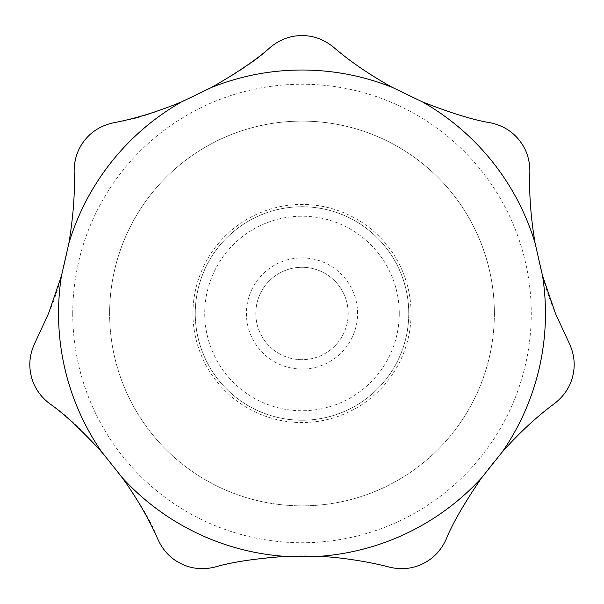 <?xml version="1.0" encoding="UTF-8"?>
<svg xmlns="http://www.w3.org/2000/svg" width="604" height="604" viewBox="0 0 604 604"><rect width="100%" height="100%" fill="white"/><g stroke="black" fill="none" stroke-linecap="round" stroke-linejoin="round"><path stroke-width="0.45" stroke-dasharray="3.02 2.27" d="M555.461 313.484L568.689 342.113C574.094 353.129 575.506 364.197 572.932 375.326C570.425 386.462 564.347 395.824 554.706 403.404C534.019 418.051 512.033 439.674 488.757 468.274C468.5 495.688 454.208 519.546 445.895 539.848C440.648 550.931 432.879 558.942 422.574 563.864C412.305 568.847 401.199 569.934 389.255 567.118C369.671 561.501 325.435 554.344 292.094 556.125C264.801 556.397 229.679 562.89 214.745 567.118C202.801 569.934 191.695 568.847 181.427 563.864C171.121 558.942 163.352 550.931 158.105 539.848C143.14 497.719 85.202 426.122 49.294 403.404C39.653 395.824 33.575 386.462 31.068 375.326C28.494 364.197 29.906 353.129 35.311 342.113L48.539 313.484C67.505 271.068 76.633 204.967 74.141 171.974C74.058 159.705 77.584 149.12 84.734 140.219C91.823 131.272 101.359 125.473 113.333 122.831C157.735 117.614 240.43 77.055 270.569 47.112C280.105 39.396 290.584 35.553 302 35.591C313.416 35.553 323.895 39.396 333.431 47.112C352.313 64.016 378.285 80.634 411.354 96.965C442.581 110.615 469.021 119.237 490.667 122.831C502.641 125.473 512.177 131.272 519.266 140.219C526.416 149.12 529.942 159.705 529.859 171.974C527.503 207.829 536.662 270.592 555.461 313.484M255.802 313.484A46.198 46.198 0 0 1 302 267.285A46.198 46.198 0 0 1 348.198 313.484A46.198 46.198 0 0 0 302 267.285A46.198 46.198 0 0 0 255.802 313.484A46.198 46.198 0 0 0 302 359.682A46.198 46.198 0 0 0 348.198 313.484A46.198 46.198 0 0 1 302 359.682A46.198 46.198 0 0 1 255.802 313.484M357.583 313.484A55.583 55.583 0 0 0 302 257.908A55.583 55.583 0 0 0 246.417 313.484A55.583 55.583 0 0 0 302 369.067A55.583 55.583 0 0 0 357.583 313.484M494.374 313.484A192.374 192.374 0 0 0 302 121.11A192.374 192.374 0 0 0 109.626 313.484A192.374 192.374 0 0 0 302 505.858A192.374 192.374 0 0 0 494.374 313.484A192.374 192.374 0 0 0 302 121.11A192.374 192.374 0 0 0 109.626 313.484A192.374 192.374 0 0 0 302 505.858A192.374 192.374 0 0 0 494.374 313.484A192.374 192.374 0 0 0 302 121.11A192.374 192.374 0 0 0 109.626 313.484M408.765 313.484A106.765 106.765 0 0 1 302 420.248A106.765 106.765 0 0 1 195.235 313.484A106.765 106.765 0 0 1 302 206.719A106.765 106.765 0 0 1 408.765 313.484M399.267 313.484A97.267 97.267 0 0 0 302 216.217A97.267 97.267 0 0 0 204.733 313.484A97.267 97.267 0 0 0 302 410.75A97.267 97.267 0 0 0 399.267 313.484M408.734 313.484A106.734 106.734 0 0 0 302 206.757A106.734 106.734 0 0 0 195.266 313.484A106.734 106.734 0 0 0 302 420.218A106.734 106.734 0 0 0 408.734 313.484M72.737 313.484A229.263 229.263 0 0 0 302 542.747A229.263 229.263 0 0 0 531.263 313.484A229.263 229.263 0 0 0 302 84.22A229.263 229.263 0 0 0 72.737 313.484M192.94 313.484A109.06 109.06 0 0 0 302 422.551A109.06 109.06 0 0 0 411.06 313.484A109.06 109.06 0 0 0 302 204.424A109.06 109.06 0 0 0 192.94 313.484"/><path stroke-width="0.91" d="M48.539 313.484L35.311 342.113C29.906 353.129 28.494 364.197 31.068 375.326C33.575 386.462 39.653 395.824 49.294 403.404C63.058 412.902 80.528 429.066 101.698 451.89L122.491 477.96C137.516 499.198 149.384 519.825 158.105 539.848C163.352 550.931 171.121 558.942 181.427 563.864C191.695 568.847 202.801 569.934 214.745 567.118C230.992 562.218 254.526 558.64 285.33 556.382L318.67 556.382C343.97 557.182 376.096 563.396 389.255 567.118C401.199 569.934 412.305 568.847 422.574 563.864C432.879 558.942 440.648 550.931 445.895 539.848C452.094 524.317 463.963 503.691 481.509 477.96L502.301 451.89C519.659 432.517 537.13 416.36 554.706 403.404C564.347 395.824 570.425 386.462 572.932 375.326C575.506 364.197 574.094 353.129 568.689 342.113L555.461 313.484L542.513 275.688L535.099 243.178C530.773 217.523 529.029 193.793 529.859 171.974C529.942 159.705 526.416 149.12 519.266 140.219C512.177 131.272 502.641 125.473 490.667 122.831C474.148 120.241 451.392 113.258 422.407 101.88L392.366 87.406C369.618 74.79 349.973 61.359 333.431 47.112C323.895 39.396 313.416 35.553 302 35.591C290.584 35.553 280.105 39.396 270.569 47.112C258.248 58.407 238.603 71.846 211.634 87.406L181.593 101.88C157.538 111.8 134.79 118.784 113.333 122.831C101.359 125.473 91.823 131.272 84.734 140.219C77.584 149.12 74.058 159.705 74.141 171.974C75.1 192.064 73.356 215.794 68.901 243.178L61.487 275.688L48.539 313.484M61.487 275.688A243.465 243.465 0 0 0 101.698 451.89M502.301 451.89A243.465 243.465 0 0 0 542.513 275.688M535.099 243.178A243.465 243.465 0 0 0 422.407 101.88M392.366 87.406A243.465 243.465 0 0 0 211.634 87.406M181.593 101.88A243.465 243.465 0 0 0 68.901 243.178M318.67 556.382A243.465 243.465 0 0 0 481.509 477.96M122.491 477.96A243.465 243.465 0 0 0 285.33 556.382"/></g></svg>

